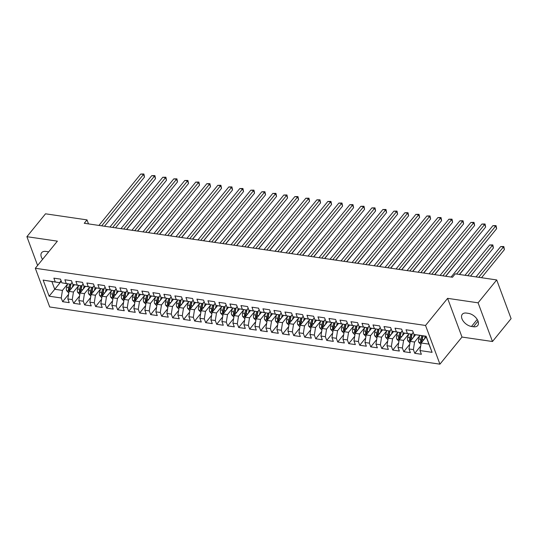 <?xml version="1.0" encoding="UTF-8"?>
<svg xmlns="http://www.w3.org/2000/svg" width="538" height="538" viewBox="0 0 538 538"><rect width="100%" height="100%" fill="white"/><g stroke="black" fill="none" stroke-linecap="round" stroke-linejoin="round"><path stroke-width="0.81" d="M492.478 341.516L478.087 302.82L447.603 298.348L461.994 337.05L492.478 341.516L511.1 318.637L496.709 279.942L455.222 273.855L452.465 277.245L84.251 223.277L87.008 219.887L45.522 213.808L26.9 236.686L37.599 265.456M461.994 337.05L439.929 364.165L49.704 306.969L35.313 268.267L425.538 325.463L439.929 364.165M61.265 281.26L49.14 296.203L61.245 297.978L62.623 301.69L69.227 302.659L67.842 298.946L72.247 299.592L73.625 303.304L80.229 304.273L78.851 300.56L83.249 301.206L84.634 304.918L91.231 305.887L89.853 302.168L94.258 302.813L95.636 306.532L102.24 307.494L100.855 303.782L105.26 304.427L106.638 308.139L113.242 309.108L111.864 305.396L116.262 306.041L117.647 309.754L124.251 310.722L122.866 307.01L127.271 307.655L128.649 311.368L135.253 312.336L133.875 308.624L138.273 309.269L139.651 312.981L146.255 313.95L144.877 310.238L149.275 310.883L150.66 314.596L157.264 315.564L155.879 311.852L160.284 312.491L161.662 316.209L168.266 317.178L166.888 313.459L171.286 314.105L172.671 317.817L179.268 318.785L177.89 315.073L182.295 315.719L183.673 319.431L190.277 320.399L188.892 316.687L193.297 317.333L194.675 321.045L201.279 322.013L199.901 318.301L204.299 318.947L205.684 322.659L212.281 323.627L210.903 319.915L215.308 320.561L216.686 324.273L223.29 325.241L221.905 321.529L226.31 322.175L227.688 325.887L234.292 326.855L232.914 323.136L237.312 323.782L238.697 327.501L245.301 328.462L243.916 324.75L248.321 325.396L249.699 329.108L256.303 330.076L254.925 326.364L259.323 327.01L260.701 330.722L267.305 331.69L265.927 327.978L270.325 328.624L271.71 332.336L278.314 333.304L276.929 329.592L281.334 330.238L282.712 333.95L289.316 334.918L287.938 331.206L292.336 331.852L293.721 335.564L300.318 336.532L298.94 332.82L303.345 333.459L304.723 337.178L311.327 338.146L309.942 334.428L314.347 335.073L315.725 338.785L322.329 339.754L320.951 336.042L325.349 336.687L326.734 340.399L333.331 341.368L331.953 337.656L336.358 338.301L337.736 342.013L344.34 342.982L342.955 339.27L347.36 339.915L348.738 343.627L355.342 344.596L353.964 340.884L358.362 341.529L359.747 345.241L366.351 346.21L364.966 342.498L369.371 343.143L370.749 346.855L377.353 347.824L375.975 344.105L380.373 344.75L381.751 348.469L388.355 349.431L386.977 345.719L391.375 346.364L392.76 350.077L399.364 351.045L397.979 347.333L402.384 347.978L403.762 351.691L410.366 352.659L408.988 348.947L413.386 349.592L414.771 353.305L421.368 354.273L419.99 350.561L421.193 342.988L428.894 344.118L426.015 336.378L413.998 334.454L426.103 336.23L432.095 352.336L419.99 350.561M49.14 296.203L43.148 280.096L59.563 282.665L61.09 280.789M413.998 334.454L412.619 330.742L406.015 329.774L407.394 333.486L402.996 332.84L401.617 329.128L395.013 328.16L396.392 331.872L391.994 331.226L390.608 327.514L384.004 326.546L385.39 330.258L380.985 329.612L379.606 325.9L373.002 324.932L374.381 328.644L369.983 327.998L368.597 324.286L362 323.318L363.379 327.03L358.974 326.384L357.595 322.672L350.991 321.704L352.377 325.423L347.972 324.777L346.593 321.058L339.989 320.097L341.368 323.809L336.97 323.163L335.584 319.451L328.987 318.483L330.366 322.195L325.961 321.549L324.582 317.837L317.978 316.869L319.364 320.581L314.959 319.935L313.58 316.223L306.976 315.255L308.355 318.967L303.957 318.321L302.571 314.609L295.967 313.641L297.353 317.353L292.948 316.707L291.569 312.995L284.965 312.027L286.344 315.739L281.946 315.1L280.567 311.381L273.963 310.413L275.342 314.131L270.944 313.486L269.558 309.774L262.954 308.805L264.34 312.517L259.935 311.872L258.556 308.16L251.952 307.191L253.331 310.903L248.933 310.258L247.547 306.546L240.95 305.577L242.329 309.289L237.924 308.644L236.545 304.932L229.941 303.963L231.327 307.675L226.922 307.03L225.543 303.318L218.939 302.349L220.318 306.061L215.92 305.416L214.534 301.704L207.937 300.735L209.316 304.454L204.911 303.809L203.532 300.09L196.928 299.128L198.314 302.84L193.909 302.195L192.53 298.482L185.926 297.514L187.305 301.226L182.907 300.581L181.521 296.868L174.917 295.9L176.303 299.612L171.898 298.967L170.519 295.254L163.915 294.286L165.294 297.998L160.896 297.353L159.517 293.64L152.913 292.672L154.292 296.384L149.894 295.739L148.508 292.026L141.904 291.058L143.29 294.77L138.885 294.131L137.506 290.412L130.902 289.444L132.281 293.163L127.883 292.517L126.497 288.805L119.9 287.837L121.279 291.549L116.874 290.903L115.495 287.191L108.891 286.223L110.277 289.935L105.872 289.289L104.493 285.577L97.889 284.609L99.268 288.321L94.87 287.675L93.484 283.963L86.887 282.995L88.266 286.707L83.861 286.061L82.482 282.349L75.878 281.381L77.257 285.093L72.859 284.447L71.48 280.735L64.876 279.767L66.255 283.486L61.857 282.84L60.471 279.121L53.867 278.159L55.253 281.872M419.6 335.867L414.59 342.02L410.191 341.374L415.585 334.744M413.386 349.592L414.59 342.02M408.988 348.947L410.191 341.374M408.591 334.253L403.587 340.406L399.183 339.76L404.583 333.13M402.384 347.978L403.587 340.406M397.979 347.333L399.183 339.76M407.394 333.486L411.711 334.28L413.238 332.403M411.711 334.28L402.996 332.84M397.589 332.639L392.579 338.792L388.18 338.146L393.574 331.516M391.375 346.364L392.579 338.792M386.977 345.719L388.18 338.146M396.392 331.872L400.709 332.666L402.236 330.789M400.709 332.666L391.994 331.226M386.587 331.025L381.576 337.178L377.172 336.532L382.572 329.908M380.373 344.75L381.576 337.178M375.975 344.105L377.172 336.532M385.39 330.258L389.7 331.052L391.227 329.175M389.7 331.052L380.985 329.612M375.578 329.411L370.574 335.564L366.17 334.925L371.563 328.294M369.371 343.143L370.574 335.564M364.966 342.498L366.17 334.925M374.381 328.644L378.698 329.438L380.225 327.568M378.698 329.438L369.983 327.998M364.576 327.803L359.566 333.957L355.167 333.311L360.561 326.68M358.362 341.529L359.566 333.957M353.964 340.884L355.167 333.311M363.379 327.03L367.696 327.83L369.223 325.954M367.696 327.83L358.974 326.384M353.574 326.189L348.563 332.343L344.159 331.697L349.559 325.066M347.36 339.915L348.563 332.343M342.955 339.27L344.159 331.697M352.377 325.423L356.687 326.216L358.214 324.34M356.687 326.216L347.972 324.777M342.565 324.575L337.555 330.729L333.156 330.083L338.55 323.452M336.358 338.301L337.555 330.729M331.953 337.656L333.156 330.083M341.368 323.809L345.685 324.602L347.212 322.726M345.685 324.602L336.97 323.163M331.563 322.961L326.553 329.115L322.154 328.469L327.548 321.838M325.349 336.687L326.553 329.115M320.951 336.042L322.154 328.469M330.366 322.195L334.676 322.988L336.203 321.112M334.676 322.988L325.961 321.549M320.561 321.347L315.55 327.501L311.146 326.855L316.546 320.224M314.347 335.073L315.55 327.501M309.942 334.428L311.146 326.855M319.364 320.581L323.674 321.374L325.201 319.498M323.674 321.374L314.959 319.935M309.552 319.733L304.542 325.887L300.143 325.241L305.537 318.617M303.345 333.459L304.542 325.887M298.94 332.82L300.143 325.241M308.355 318.967L312.672 319.76L314.199 317.884M312.672 319.76L303.957 318.321M298.55 318.119L293.54 324.279L289.135 323.634L294.535 317.003M292.336 331.852L293.54 324.279M287.938 331.206L289.135 323.634M297.353 317.353L301.663 318.146L303.19 316.277M301.663 318.146L292.948 316.707M287.541 316.512L282.537 322.666L278.133 322.02L283.533 315.389M281.334 330.238L282.537 322.666M276.929 329.592L278.133 322.02M286.344 315.739L290.661 316.539L292.188 314.663M290.661 316.539L281.946 315.1M276.539 314.898L271.529 321.051L267.13 320.406L272.524 313.775M270.325 328.624L271.529 321.051M265.927 327.978L267.13 320.406M275.342 314.131L279.659 314.925L281.186 313.049M279.659 314.925L270.944 313.486M265.537 313.284L260.526 319.438L256.122 318.792L261.522 312.161M259.323 327.01L260.526 319.438M254.925 326.364L256.122 318.792M264.34 312.517L268.65 313.311L270.177 311.435M268.65 313.311L259.935 311.872M254.528 311.67L249.524 317.824L245.12 317.178L250.513 310.547M248.321 325.396L249.524 317.824M243.916 324.75L245.12 317.178M253.331 310.903L257.648 311.697L259.175 309.821M257.648 311.697L248.933 310.258M243.526 310.056L238.516 316.209L234.117 315.564L239.511 308.94M237.312 323.782L238.516 316.209M232.914 323.136L234.117 315.564M242.329 309.289L246.646 310.083L248.173 308.207M246.646 310.083L237.924 308.644M232.524 308.442L227.513 314.596L223.109 313.957L228.509 307.326M226.31 322.175L227.513 314.596M221.905 321.529L223.109 313.957M231.327 307.675L235.637 308.469L237.164 306.599M235.637 308.469L226.922 307.03M221.515 306.835L216.505 312.988L212.106 312.343L217.5 305.712M215.308 320.561L216.505 312.988M210.903 319.915L212.106 312.343M220.318 306.061L224.635 306.862L226.162 304.985M224.635 306.862L215.92 305.416M210.513 305.221L205.503 311.374L201.104 310.729L206.498 304.098M204.299 318.947L205.503 311.374M199.901 318.301L201.104 310.729M209.316 304.454L213.626 305.248L215.153 303.371M213.626 305.248L204.911 303.809M199.511 303.607L194.5 309.76L190.096 309.115L195.496 302.484M193.297 317.333L194.5 309.76M188.892 316.687L190.096 309.115M198.314 302.84L202.624 303.634L204.151 301.757M202.624 303.634L193.909 302.195M188.502 301.993L183.492 308.146L179.093 307.501L184.487 300.87M182.295 315.719L183.492 308.146M177.89 315.073L179.093 307.501M187.305 301.226L191.622 302.02L193.149 300.143M191.622 302.02L182.907 300.581M177.5 300.379L172.49 306.532L168.085 305.887L173.485 299.256M171.286 314.105L172.49 306.532M166.888 313.459L168.085 305.887M176.303 299.612L180.613 300.406L182.14 298.529M180.613 300.406L171.898 298.967M166.491 298.765L161.487 304.918L157.083 304.273L162.483 297.649M160.284 312.491L161.487 304.918M155.879 311.852L157.083 304.273M165.294 297.998L169.611 298.792L171.138 296.915M169.611 298.792L160.896 297.353M155.489 297.151L150.479 303.311L146.08 302.665L151.474 296.034M149.275 310.883L150.479 303.311M144.877 310.238L146.08 302.665M154.292 296.384L158.609 297.178L160.136 295.308M158.609 297.178L149.894 295.739M144.487 295.544L139.476 301.697L135.072 301.051L140.472 294.421M138.273 309.269L139.476 301.697M133.875 308.624L135.072 301.051M143.29 294.77L147.6 295.57L149.127 293.694M147.6 295.57L138.885 294.131M133.478 293.93L128.474 300.083L124.07 299.437L129.463 292.806M127.271 307.655L128.474 300.083M122.866 307.01L124.07 299.437M132.281 293.163L136.598 293.956L138.125 292.08M136.598 293.956L127.883 292.517M122.476 292.316L117.466 298.469L113.067 297.823L118.461 291.192M116.262 306.041L117.466 298.469M111.864 305.396L113.067 297.823M121.279 291.549L125.596 292.342L127.116 290.466M125.596 292.342L116.874 290.903M111.474 290.702L106.463 296.855L102.059 296.209L107.459 289.579M105.26 304.427L106.463 296.855M100.855 303.782L102.059 296.209M110.277 289.935L114.587 290.728L116.114 288.852M114.587 290.728L105.872 289.289M100.465 289.088L95.455 295.241L91.056 294.595L96.45 287.971M94.258 302.813L95.455 295.241M89.853 302.168L91.056 294.595M99.268 288.321L103.585 289.114L105.112 287.238M103.585 289.114L94.87 287.675M89.463 287.474L84.453 293.627L80.054 292.988L85.448 286.357M83.249 301.206L84.453 293.627M78.851 300.56L80.054 292.988M88.266 286.707L92.576 287.5L94.103 285.631M92.576 287.5L83.861 286.061M78.461 285.866L73.45 292.02L69.046 291.374L74.446 284.743M72.247 299.592L73.45 292.02M67.842 298.946L69.046 291.374M77.257 285.093L81.574 285.893L83.101 284.017M81.574 285.893L72.859 284.447M67.452 284.252L62.442 290.406L54.742 289.276L51.863 281.535L59.563 282.665M61.245 297.978L62.442 290.406M66.255 283.486L70.572 284.279L72.099 282.403M70.572 284.279L61.857 282.84M478.087 302.82L496.709 279.942M35.313 268.267L57.384 241.152L26.9 236.686M447.603 298.348L425.538 325.463M88.501 223.902L87.008 219.887M426.19 336.842L421.193 342.988M43.148 280.096L51.863 281.535M428.894 344.118L432.095 352.336M48.655 251.878A8.675 5.138 -140.9 0 0 47.895 251.73L45.912 251.441A8.675 5.138 -140.9 0 0 41.675 252.652A8.675 5.138 -140.9 0 0 42.569 259.356M473.467 326.761A8.675 5.138 -140.9 0 0 477.704 325.544A8.675 5.138 -140.9 0 0 476.54 318.476A8.675 5.138 -140.9 0 0 468.49 313.378L466.507 313.082A8.675 5.138 -140.9 0 0 462.27 314.3A8.675 5.138 -140.9 0 0 463.433 321.374A8.675 5.138 -140.9 0 0 471.483 326.472L473.467 326.761L478.04 321.146M62.623 301.69L68.568 294.387M73.625 303.304L79.57 296.001M84.634 304.918L90.579 297.608M95.636 306.532L101.581 299.222M106.638 308.139L112.583 300.836M117.647 309.754L123.592 302.45M128.649 311.368L134.594 304.064M139.651 312.981L145.603 305.678M150.66 314.596L156.605 307.285M161.662 316.209L167.607 308.899M172.671 317.817L178.616 310.513M183.673 319.431L189.618 312.127M194.675 321.045L200.62 313.741M205.684 322.659L211.629 315.355M216.686 324.273L222.631 316.969M227.688 325.887L233.64 318.577M238.697 327.501L244.642 320.191M249.699 329.108L255.644 321.805M260.701 330.722L266.653 323.419M271.71 332.336L277.655 325.033M282.712 333.95L288.657 326.647M293.721 335.564L299.666 328.254M304.723 337.178L310.668 329.868M315.725 338.785L321.67 331.482M326.734 340.399L332.679 333.096M337.736 342.013L343.681 334.71M348.738 343.627L354.69 336.324M359.747 345.241L365.692 337.938M370.749 346.855L376.694 339.545M381.751 348.469L387.703 341.159M392.76 350.077L398.705 342.773M403.762 351.691L409.707 344.387M414.771 353.305L420.716 346.001M104.459 226.242L144.5 177.049L143.525 174.44L101.695 225.832M140.774 174.036L143.888 173.996L143.525 174.44L140.774 174.036L98.938 225.429M143.888 173.996L144.5 177.049M73.935 285.369L74.13 284.683M72.3 287.379L73.114 284.494M68.797 292.941L66.591 290.641A3.591 2.051 -81.7 0 1 66.571 287.359L67.573 283.835M126.625 229.491L152.227 197.823M69.799 290.446L69.792 290.251A3.591 2.051 -81.7 0 1 69.98 287.864L71.224 283.472M69.658 284.145L68.662 287.669A3.591 2.051 98.3 0 0 68.474 290.056L69.442 290.883M68.474 290.056L69.463 288.839A1.829 1.049 -81.7 0 1 69.577 288.2L70.754 284.057M115.468 227.856L155.502 178.663L154.534 176.047L112.698 227.446M151.783 175.644L154.897 175.61L154.534 176.047L151.783 175.644L109.947 227.043M154.897 175.61L155.502 178.663M126.47 229.464L166.511 180.277L165.536 177.661L123.7 229.06M162.785 177.258L165.899 177.224L165.536 177.661L162.785 177.258L120.949 228.657M165.899 177.224L166.511 180.277M84.937 286.983L85.132 286.297M83.303 288.993L84.116 286.108M79.799 294.555L77.593 292.255A3.591 2.051 -81.7 0 1 77.573 288.973L78.575 285.449M137.627 231.105L163.229 199.437M80.808 292.06L80.801 291.865A3.591 2.051 -81.7 0 1 80.989 289.471L82.233 285.086M80.666 285.759L79.664 289.283A3.591 2.051 98.3 0 0 79.476 291.67L80.451 292.497M79.476 291.67L80.471 290.453A1.829 1.049 -81.7 0 1 80.579 289.814L81.756 285.665M95.939 288.597L96.134 287.911M94.305 290.607L95.125 287.722M90.808 296.169L88.595 293.862A3.591 2.051 -81.7 0 1 88.582 290.587L89.577 287.063M148.636 232.712L174.231 201.051M91.81 293.667L91.803 293.479A3.591 2.051 -81.7 0 1 91.991 291.085L93.235 286.693M91.668 287.373L90.673 290.897A3.591 2.051 98.3 0 0 90.485 293.284L91.453 294.111M90.485 293.284L91.473 292.067A1.829 1.049 -81.7 0 1 91.588 291.428L92.758 287.279M137.479 231.078L177.513 181.891L176.538 179.275L134.708 230.674M173.787 178.872L176.901 178.838L176.538 179.275L173.787 178.872L131.958 230.271M176.901 178.838L177.513 181.891M148.481 232.692L188.515 183.505L187.547 180.889L145.711 232.288M184.796 180.486L187.91 180.452L187.547 180.889L184.796 180.486L142.96 231.885M187.91 180.452L188.515 183.505M106.948 290.211L107.143 289.525M105.313 292.215L106.127 289.336M101.81 297.783L99.604 295.476A3.591 2.051 -81.7 0 1 99.584 292.201L100.586 288.677M159.638 234.326L185.24 202.665M102.812 295.281L102.805 295.093A3.591 2.051 -81.7 0 1 102.993 292.699L104.237 288.307M102.677 288.98L101.675 292.504A3.591 2.051 98.3 0 0 101.487 294.898L102.455 295.725M101.487 294.898L102.482 293.674A1.829 1.049 -81.7 0 1 102.59 293.042L103.767 288.893M117.95 291.825L118.145 291.139M116.316 293.829L117.129 290.95M112.819 299.39L110.606 297.09A3.591 2.051 -81.7 0 1 110.593 293.815L111.588 290.291M170.64 235.94L196.242 204.279M113.821 296.895L113.814 296.7A3.591 2.051 -81.7 0 1 114.002 294.313L115.246 289.921M113.679 290.594L112.677 294.118A3.591 2.051 98.3 0 0 112.489 296.512L113.464 297.332M112.489 296.512L113.484 295.288A1.829 1.049 -81.7 0 1 113.592 294.649L114.769 290.507M159.483 234.306L199.524 185.119L198.549 182.503L156.713 233.902M195.798 182.1L198.912 182.066L198.549 182.503L195.798 182.1L153.962 233.499M198.912 182.066L199.524 185.119M128.952 293.432L129.147 292.746M127.318 295.443L128.138 292.564M123.821 301.004L121.615 298.704A3.591 2.051 -81.7 0 1 121.595 295.429L122.59 291.905M181.649 237.554L207.251 205.893M124.823 298.509L124.816 298.314A3.591 2.051 -81.7 0 1 125.004 295.927L126.248 291.535M124.681 292.208L123.686 295.732A3.591 2.051 98.3 0 0 123.498 298.119L124.466 298.946M123.498 298.119L124.486 296.902A1.829 1.049 -81.7 0 1 124.601 296.263L125.778 292.121M170.492 235.92L210.526 186.726L209.551 184.117L167.721 235.509M206.8 183.714L209.914 183.68L209.551 184.117L206.8 183.714L164.971 235.106M209.914 183.68L210.526 186.726M139.961 295.046L140.156 294.36M138.327 297.057L139.14 294.178M134.823 302.618L132.617 300.318A3.591 2.051 -81.7 0 1 132.597 297.037L133.599 293.513M192.651 239.168L218.253 207.507M135.832 300.123L135.818 299.928A3.591 2.051 -81.7 0 1 136.013 297.541L137.257 293.149M135.69 293.822L134.688 297.346A3.591 2.051 98.3 0 0 134.5 299.733L135.475 300.56M134.5 299.733L135.495 298.516A1.829 1.049 -81.7 0 1 135.603 297.877L136.78 293.735M181.494 237.534L221.528 188.34L220.56 185.724L178.724 237.124M217.809 185.328L220.923 185.287L220.56 185.724L217.809 185.328L175.973 236.72M220.923 185.287L221.528 188.34M192.496 239.141L232.537 189.954L231.562 187.338L189.726 238.737M228.811 186.935L231.925 186.901L231.562 187.338L228.811 186.935L186.975 238.334M231.925 186.901L232.537 189.954M203.505 240.755L243.539 191.568L242.571 188.952L200.735 240.351M239.814 188.549L242.934 188.515L242.571 188.952L239.814 188.549L197.984 239.948M242.934 188.515L243.539 191.568M214.507 242.369L254.548 193.182L253.573 190.566L211.737 241.965M250.822 190.163L253.936 190.129L253.573 190.566L250.822 190.163L208.986 241.562M253.936 190.129L254.548 193.182M225.509 243.983L265.55 194.796L264.575 192.18L222.745 243.579M261.824 191.777L264.938 191.743L264.575 192.18L261.824 191.777L219.988 243.176M264.938 191.743L265.55 194.796M236.518 245.597L276.552 196.41L275.584 193.794L233.748 245.194M272.833 193.391L275.947 193.357L275.584 193.794L272.833 193.391L230.997 244.79M275.947 193.357L276.552 196.41M247.52 247.211L287.561 198.018L286.586 195.408L244.75 246.801M283.835 195.005L286.949 194.964L286.586 195.408L283.835 195.005L241.999 246.397M286.949 194.964L287.561 198.018M258.529 248.825L298.563 199.632L297.588 197.016L255.758 248.415M294.837 196.612L297.951 196.578L297.588 197.016L294.837 196.612L253.008 248.011M297.951 196.578L298.563 199.632M269.531 250.432L309.565 201.246L308.597 198.63L266.761 250.029M305.846 198.226L308.96 198.192L308.597 198.63L305.846 198.226L264.01 249.625M308.96 198.192L309.565 201.246M150.963 296.66L151.158 295.974M149.329 298.671L150.142 295.786M145.832 304.232L143.619 301.932A3.591 2.051 -81.7 0 1 143.606 298.651L144.601 295.127M203.66 240.782L229.255 209.114M146.834 301.737L146.827 301.542A3.591 2.051 -81.7 0 1 147.015 299.155L148.259 294.763M146.692 295.436L145.697 298.96A3.591 2.051 98.3 0 0 145.502 301.347L146.477 302.174M145.502 301.347L146.497 300.13A1.829 1.049 -81.7 0 1 146.612 299.491L147.782 295.342M161.972 298.274L162.16 297.588M160.331 300.285L161.151 297.4M156.834 305.846L154.628 303.546A3.591 2.051 -81.7 0 1 154.608 300.265L155.603 296.741M214.662 242.396L240.264 210.728M157.836 303.351L157.829 303.156A3.591 2.051 -81.7 0 1 158.017 300.762L159.261 296.371M157.695 297.05L156.699 300.574A3.591 2.051 98.3 0 0 156.511 302.961L157.479 303.788M156.511 302.961L157.499 301.744A1.829 1.049 -81.7 0 1 157.614 301.105L158.791 296.956M172.974 299.888L173.169 299.202M171.34 301.892L172.153 299.014M167.836 307.46L165.63 305.154A3.591 2.051 -81.7 0 1 165.61 301.879L166.612 298.355M225.664 244.003L251.266 212.342M168.845 304.959L168.838 304.77A3.591 2.051 -81.7 0 1 169.026 302.376L170.27 297.985M168.703 298.657L167.701 302.181A3.591 2.051 98.3 0 0 167.513 304.575L168.488 305.402M167.513 304.575L168.508 303.358A1.829 1.049 -81.7 0 1 168.616 302.719L169.793 298.57M183.976 301.502L184.171 300.816M182.342 303.506L183.162 300.628M178.845 309.074L176.632 306.768A3.591 2.051 -81.7 0 1 176.619 303.493L177.614 299.969M236.673 245.617L262.268 213.956M179.847 306.573L179.84 306.378A3.591 2.051 -81.7 0 1 180.028 303.99L181.272 299.599M179.705 300.271L178.71 303.795A3.591 2.051 98.3 0 0 178.522 306.189L179.49 307.01M178.522 306.189L179.51 304.965A1.829 1.049 -81.7 0 1 179.625 304.333L180.795 300.184M194.985 303.116L195.18 302.423M193.35 305.12L194.164 302.242M189.847 310.682L187.641 308.382A3.591 2.051 -81.7 0 1 187.621 305.107L188.623 301.583M247.675 247.231L273.277 215.57M190.849 308.187L190.842 307.992A3.591 2.051 -81.7 0 1 191.03 305.604L192.274 301.213M190.708 301.885L189.712 305.409A3.591 2.051 98.3 0 0 189.524 307.797L190.492 308.624M189.524 307.797L190.513 306.579A1.829 1.049 -81.7 0 1 190.627 305.94L191.804 301.798M205.987 304.723L206.182 304.037M204.353 306.734L205.166 303.856M200.849 312.296L198.643 309.996A3.591 2.051 -81.7 0 1 198.623 306.714L199.625 303.19M258.677 248.845L284.279 217.184M201.858 309.801L201.851 309.606A3.591 2.051 -81.7 0 1 202.039 307.218L203.283 302.827M201.716 303.499L200.714 307.023A3.591 2.051 98.3 0 0 200.526 309.411L201.501 310.238M200.526 309.411L201.521 308.193A1.829 1.049 -81.7 0 1 201.629 307.554L202.806 303.412M216.989 306.337L217.184 305.651M215.355 308.348L216.175 305.463M211.858 313.91L209.645 311.61A3.591 2.051 -81.7 0 1 209.632 308.328L210.627 304.804M269.686 250.459L295.281 218.791M212.86 311.415L212.853 311.22A3.591 2.051 -81.7 0 1 213.041 308.832L214.285 304.441M212.718 305.113L211.723 308.637A3.591 2.051 98.3 0 0 211.535 311.025L212.503 311.852M211.535 311.025L212.523 309.807A1.829 1.049 -81.7 0 1 212.638 309.168L213.808 305.026M227.998 307.951L228.193 307.265M226.364 309.962L227.177 307.077M222.86 315.524L220.654 313.224A3.591 2.051 -81.7 0 1 220.634 309.942L221.636 306.418M280.688 252.073L306.29 220.405M223.869 313.029L223.855 312.834A3.591 2.051 -81.7 0 1 224.043 310.439L225.287 306.055M223.727 306.727L222.725 310.251A3.591 2.051 98.3 0 0 222.537 312.639L223.505 313.466M222.537 312.639L223.532 311.421A1.829 1.049 -81.7 0 1 223.64 310.782L224.817 306.633M239 309.565L239.195 308.879M237.366 311.576L238.179 308.691M233.869 317.138L231.656 314.831A3.591 2.051 -81.7 0 1 231.643 311.556L232.638 308.032M291.69 253.68L317.292 222.019M234.871 314.636L234.864 314.448A3.591 2.051 -81.7 0 1 235.052 312.053L236.296 307.662M234.729 308.341L233.727 311.865A3.591 2.051 98.3 0 0 233.539 314.253L234.514 315.08M233.539 314.253L234.534 313.035A1.829 1.049 -81.7 0 1 234.649 312.396L235.819 308.247M280.533 252.046L320.574 202.86L319.599 200.244L277.763 251.643M316.848 199.84L319.962 199.806L319.599 200.244L316.848 199.84L275.012 251.239M319.962 199.806L320.574 202.86M250.002 311.179L250.197 310.493M248.368 313.183L249.188 310.305M244.871 318.752L242.665 316.445A3.591 2.051 -81.7 0 1 242.645 313.17L243.64 309.646M302.699 255.294L328.301 223.633M245.873 316.25L245.866 316.062A3.591 2.051 -81.7 0 1 246.054 313.667L247.298 309.276M245.731 309.949L244.736 313.472A3.591 2.051 98.3 0 0 244.548 315.867L245.516 316.694M244.548 315.867L245.536 314.643A1.829 1.049 -81.7 0 1 245.651 314.01L246.828 309.861M291.542 253.66L331.576 204.474L330.608 201.858L288.772 253.257M327.85 201.454L330.964 201.42L330.608 201.858L327.85 201.454L286.021 252.853M330.964 201.42L331.576 204.474M261.011 312.793L261.206 312.107M259.377 314.797L260.19 311.919M255.873 320.359L253.667 318.059A3.591 2.051 -81.7 0 1 253.647 314.784L254.649 311.26M313.701 256.908L339.303 225.247M256.882 317.864L256.868 317.669A3.591 2.051 -81.7 0 1 257.063 315.281L258.307 310.89M256.74 311.563L255.738 315.086A3.591 2.051 98.3 0 0 255.55 317.481L256.525 318.301M255.55 317.481L256.545 316.257A1.829 1.049 -81.7 0 1 256.653 315.618L257.83 311.475M302.544 255.274L342.578 206.088L341.61 203.472L299.774 254.871M338.859 203.068L341.973 203.034L341.61 203.472L338.859 203.068L297.023 254.467M341.973 203.034L342.578 206.088M272.013 314.4L272.208 313.715M270.379 316.411L271.192 313.533M266.882 321.973L264.669 319.673A3.591 2.051 -81.7 0 1 264.656 316.398L265.651 312.874M324.71 258.522L350.305 226.861M267.884 319.478L267.877 319.283A3.591 2.051 -81.7 0 1 268.065 316.895L269.309 312.504M267.742 313.177L266.747 316.7A3.591 2.051 98.3 0 0 266.552 319.088L267.527 319.915M266.552 319.088L267.547 317.871A1.829 1.049 -81.7 0 1 267.662 317.232L268.832 313.089M313.546 256.888L353.587 207.695L352.612 205.086L310.776 256.478M349.861 204.682L352.975 204.648L352.612 205.086L349.861 204.682L308.025 256.075M352.975 204.648L353.587 207.695M283.022 316.014L283.21 315.329M281.381 318.025L282.201 315.147M277.884 323.587L275.678 321.287A3.591 2.051 -81.7 0 1 275.658 318.005L276.66 314.481M335.712 260.136L361.314 228.475M278.886 321.092L278.879 320.897A3.591 2.051 -81.7 0 1 279.067 318.509L280.311 314.118M278.745 314.791L277.749 318.314A3.591 2.051 98.3 0 0 277.561 320.702L278.529 321.529M277.561 320.702L278.549 319.485A1.829 1.049 -81.7 0 1 278.664 318.846L279.841 314.703M324.555 258.502L364.589 209.309L363.621 206.693L321.785 258.092M360.87 206.296L363.984 206.256L363.621 206.693L360.87 206.296L319.034 257.689M363.984 206.256L364.589 209.309M294.024 317.628L294.219 316.943M292.39 319.639L293.203 316.754M288.886 325.201L286.68 322.901A3.591 2.051 -81.7 0 1 286.66 319.619L287.662 316.095M346.714 261.75L372.316 230.082M289.895 322.706L289.888 322.511A3.591 2.051 -81.7 0 1 290.076 320.123L291.32 315.732M289.753 316.405L288.751 319.928A3.591 2.051 98.3 0 0 288.563 322.316L289.538 323.143M288.563 322.316L289.558 321.099A1.829 1.049 -81.7 0 1 289.666 320.46L290.843 316.31M335.557 260.11L375.598 210.923L374.623 208.307L332.787 259.706M371.872 207.903L374.986 207.87L374.623 208.307L371.872 207.903L330.036 259.303M374.986 207.87L375.598 210.923M305.026 319.242L305.221 318.557M303.392 321.253L304.212 318.368M299.895 326.815L297.682 324.515A3.591 2.051 -81.7 0 1 297.669 321.233L298.664 317.709M357.723 263.364L383.318 231.696M300.897 324.32L300.89 324.125A3.591 2.051 -81.7 0 1 301.078 321.731L302.322 317.339M300.755 318.019L299.76 321.542A3.591 2.051 98.3 0 0 299.572 323.93L300.54 324.757M299.572 323.93L300.56 322.713A1.829 1.049 -81.7 0 1 300.675 322.074L301.845 317.924M346.559 261.724L386.6 212.537L385.625 209.921L343.795 261.32M382.874 209.517L385.988 209.484L385.625 209.921L382.874 209.517L341.038 260.917M385.988 209.484L386.6 212.537M316.035 320.856L316.23 320.171M314.4 322.861L315.214 319.982M310.897 328.429L308.691 326.122A3.591 2.051 -81.7 0 1 308.671 322.847L309.673 319.323M368.725 264.972L394.327 233.31M311.899 325.927L311.892 325.739A3.591 2.051 -81.7 0 1 312.08 323.345L313.324 318.953M311.764 319.626L310.762 323.15A3.591 2.051 98.3 0 0 310.574 325.544L311.542 326.371M310.574 325.544L311.563 324.327A1.829 1.049 -81.7 0 1 311.677 323.688L312.854 319.538M357.568 263.338L397.602 214.151L396.634 211.535L354.798 262.934M393.883 211.131L396.997 211.098L396.634 211.535L393.883 211.131L352.047 262.531M396.997 211.098L397.602 214.151M327.037 322.47L327.232 321.785M325.403 324.475L326.216 321.596M321.906 330.043L319.693 327.736A3.591 2.051 -81.7 0 1 319.68 324.461L320.675 320.937M379.727 266.586L405.329 234.924M322.908 327.541L322.901 327.346A3.591 2.051 -81.7 0 1 323.089 324.959L324.333 320.567M322.766 321.24L321.764 324.764A3.591 2.051 98.3 0 0 321.576 327.158L322.551 327.978M321.576 327.158L322.571 325.934A1.829 1.049 -81.7 0 1 322.679 325.302L323.856 321.152M368.57 264.952L408.611 215.765L407.636 213.149L365.8 264.548M404.885 212.745L407.999 212.712L407.636 213.149L404.885 212.745L363.049 264.145M407.999 212.712L408.611 215.765M338.039 324.084L338.234 323.392M336.405 326.089L337.225 323.21M332.908 331.65L330.702 329.35A3.591 2.051 -81.7 0 1 330.682 326.075L331.677 322.551M390.736 268.2L416.331 236.538M333.91 329.155L333.903 328.96A3.591 2.051 -81.7 0 1 334.091 326.573L335.335 322.181M333.768 322.854L332.773 326.378A3.591 2.051 98.3 0 0 332.585 328.772L333.553 329.592M332.585 328.772L333.573 327.548A1.829 1.049 -81.7 0 1 333.688 326.909L334.858 322.766M379.579 266.566L419.613 217.379L418.638 214.763L376.808 266.162M415.887 214.359L419.001 214.326L418.638 214.763L415.887 214.359L374.058 265.759M419.001 214.326L419.613 217.379M349.048 325.692L349.243 325.006M347.413 327.703L348.227 324.824M343.91 333.264L341.704 330.964A3.591 2.051 -81.7 0 1 341.684 327.682L342.686 324.158M401.738 269.814L427.34 238.152M344.919 330.769L344.905 330.574A3.591 2.051 -81.7 0 1 345.1 328.187L346.344 323.795M344.777 324.468L343.775 327.992A3.591 2.051 98.3 0 0 343.587 330.379L344.555 331.206M343.587 330.379L344.582 329.162A1.829 1.049 -81.7 0 1 344.69 328.523L345.867 324.38M390.581 268.18L430.615 218.986L429.647 216.377L387.811 267.769M426.896 215.973L430.01 215.933L429.647 216.377L426.896 215.973L385.06 267.366M430.01 215.933L430.615 218.986M360.05 327.306L360.245 326.62M358.416 329.317L359.229 326.431M354.919 334.878L352.706 332.578A3.591 2.051 -81.7 0 1 352.693 329.296L353.688 325.772M412.74 271.428L438.342 239.76M355.921 332.383L355.914 332.188A3.591 2.051 -81.7 0 1 356.102 329.801L357.346 325.409M355.779 326.082L354.784 329.606A3.591 2.051 98.3 0 0 354.589 331.993L355.564 332.82M354.589 331.993L355.584 330.776A1.829 1.049 -81.7 0 1 355.699 330.137L356.869 325.994M401.583 269.794L441.624 220.6L440.649 217.984L398.813 269.383M437.898 217.581L441.012 217.547L440.649 217.984L437.898 217.581L396.062 268.98M441.012 217.547L441.624 220.6M371.052 328.92L371.247 328.234M369.418 330.931L370.238 328.046M365.921 336.492L363.715 334.192A3.591 2.051 -81.7 0 1 363.695 330.91L364.69 327.386M423.749 273.042L449.351 241.374M366.923 333.997L366.916 333.802A3.591 2.051 -81.7 0 1 367.104 331.408L368.348 327.023M366.781 327.696L365.786 331.22A3.591 2.051 98.3 0 0 365.598 333.607L366.566 334.434M365.598 333.607L366.586 332.39A1.829 1.049 -81.7 0 1 366.701 331.751L367.878 327.602M412.592 271.401L452.626 222.214L451.658 219.598L409.821 270.997M448.9 219.195L452.014 219.161L451.658 219.598L448.9 219.195L407.071 270.594M452.014 219.161L452.626 222.214M382.061 330.534L382.256 329.848M380.427 332.545L381.24 329.659M376.923 338.106L374.717 335.799A3.591 2.051 -81.7 0 1 374.697 332.524L375.699 329M434.751 274.649L460.353 242.988M377.932 335.604L377.918 335.416A3.591 2.051 -81.7 0 1 378.113 333.022L379.357 328.631M377.79 329.31L376.788 332.834A3.591 2.051 98.3 0 0 376.6 335.221L377.575 336.048M376.6 335.221L377.595 334.004A1.829 1.049 -81.7 0 1 377.703 333.365L378.88 329.216M423.594 273.015L463.628 223.828L462.66 221.212L420.824 272.611M459.909 220.809L463.023 220.775L462.66 221.212L459.909 220.809L418.073 272.208M463.023 220.775L463.628 223.828M393.063 332.148L393.258 331.462M391.429 334.152L392.249 331.274M387.932 339.72L385.719 337.413A3.591 2.051 -81.7 0 1 385.706 334.138L386.701 330.614M445.76 276.263L471.355 244.602M388.934 337.218L388.927 337.03A3.591 2.051 -81.7 0 1 389.115 334.636L390.359 330.245M388.792 330.917L387.797 334.441A3.591 2.051 98.3 0 0 387.602 336.835L388.577 337.662M387.602 336.835L388.597 335.611A1.829 1.049 -81.7 0 1 388.712 334.979L389.882 330.83M434.596 274.629L474.637 225.442L473.662 222.826L431.826 274.225M470.911 222.423L474.025 222.389L473.662 222.826L470.911 222.423L429.075 273.822M474.025 222.389L474.637 225.442M404.072 333.762L404.26 333.076M402.437 335.766L403.251 332.887M398.934 341.327L396.728 339.027A3.591 2.051 -81.7 0 1 396.708 335.752L397.71 332.228M459.519 274.488L482.364 246.216M399.936 338.832L399.929 338.637A3.591 2.051 -81.7 0 1 400.117 336.25L401.361 331.859M399.795 332.531L398.799 336.055A3.591 2.051 98.3 0 0 398.611 338.449L399.579 339.27M398.611 338.449L399.6 337.225A1.829 1.049 -81.7 0 1 399.714 336.586L400.891 332.444M445.605 276.243L485.639 227.056L484.671 224.44L442.835 275.839M481.92 224.037L485.034 224.003L484.671 224.44L481.92 224.037L440.084 275.436M485.034 224.003L485.639 227.056M415.074 335.369L415.269 334.683M413.44 337.38L414.253 334.501M409.936 342.941L407.73 340.641A3.591 2.051 -81.7 0 1 407.71 337.366L408.712 333.842M470.528 276.102L493.42 247.971L492.445 245.355L489.694 244.951L465 275.295M410.945 340.446L410.938 340.251A3.591 2.051 -81.7 0 1 411.126 337.864L412.37 333.473M410.803 334.145L409.801 337.669A3.591 2.051 98.3 0 0 409.613 340.056L410.588 340.884M409.613 340.056L410.608 338.839A1.829 1.049 -81.7 0 1 410.716 338.2L411.893 334.058M467.757 275.698L492.808 244.918L493.42 247.971M489.694 244.951L492.808 244.918M459.365 274.467L496.648 228.663L495.673 226.054L456.594 274.057M492.922 225.651L496.036 225.617L495.673 226.054L492.922 225.651L451.086 277.043M496.036 225.617L496.648 228.663M424.442 338.994L425.215 336.257M420.945 344.555L418.732 342.255A3.591 2.051 -81.7 0 1 418.719 338.974L419.714 335.45M481.53 277.716L504.422 249.585L503.454 246.969L500.703 246.565L476.009 276.909M421.947 342.06L421.94 341.865A3.591 2.051 -81.7 0 1 422.128 339.478L423.13 335.954M421.805 335.759L420.81 339.283A3.591 2.051 98.3 0 0 420.622 341.67L421.59 342.498M420.622 341.67L421.61 340.453A1.829 1.049 -81.7 0 1 421.725 339.814L422.828 335.907M478.759 277.305L503.817 246.532L504.422 249.585M500.703 246.565L503.817 246.532M477.206 319.444L471.483 326.472M66.638 290.695L69.281 291.085M69.98 287.864L71.702 288.112M66.571 287.359L68.662 287.669M77.64 292.309L80.283 292.699M80.989 289.471L82.704 289.726M77.573 288.973L79.664 289.283M88.642 293.923L91.292 294.313M91.991 291.085L93.706 291.34M88.582 290.587L90.673 290.897M99.651 295.537L102.294 295.92M102.993 292.699L104.715 292.954M99.584 292.201L101.675 292.504M110.653 297.151L113.296 297.534M114.002 294.313L115.717 294.562M110.593 293.815L112.677 294.118M121.655 298.758L124.305 299.148M125.004 295.927L126.719 296.176M121.595 295.429L123.686 295.732M132.664 300.372L135.307 300.762M136.013 297.541L137.728 297.79M132.597 297.037L134.688 297.346M143.666 301.986L146.316 302.376M147.015 299.155L148.73 299.404M143.606 298.651L145.697 298.96M154.675 303.6L157.318 303.99M158.017 300.762L159.739 301.018M154.608 300.265L156.699 300.574M165.677 305.214L168.32 305.597M169.026 302.376L170.741 302.632M165.61 301.879L167.701 302.181M176.679 306.828L179.329 307.211M180.028 303.99L181.743 304.246M176.619 303.493L178.71 303.795M187.688 308.442L190.331 308.825M191.03 305.604L192.752 305.853M187.621 305.107L189.712 305.409M198.69 310.049L201.333 310.439M202.039 307.218L203.754 307.467M198.623 306.714L200.714 307.023M209.692 311.663L212.342 312.053M213.041 308.832L214.756 309.081M209.632 308.328L211.723 308.637M220.701 313.277L223.344 313.667M224.043 310.439L225.765 310.695M220.634 309.942L222.725 310.251M231.703 314.891L234.346 315.281M235.052 312.053L236.767 312.309M231.643 311.556L233.727 311.865M242.712 316.505L245.355 316.889M246.054 313.667L247.769 313.923M242.645 313.17L244.736 313.472M253.714 318.119L256.357 318.503M257.063 315.281L258.778 315.53M253.647 314.784L255.738 315.086M264.716 319.727L267.366 320.117M268.065 316.895L269.78 317.144M264.656 316.398L266.747 316.7M275.725 321.341L278.368 321.731M279.067 318.509L280.789 318.758M275.658 318.005L277.749 318.314M286.727 322.955L289.37 323.345M290.076 320.123L291.791 320.372M286.66 319.619L288.751 319.928M297.729 324.569L300.379 324.959M301.078 321.731L302.793 321.986M297.669 321.233L299.76 321.542M308.738 326.183L311.381 326.566M312.08 323.345L313.802 323.6M308.671 322.847L310.762 323.15M319.74 327.797L322.383 328.18M323.089 324.959L324.804 325.214M319.68 324.461L321.764 324.764M330.742 329.411L333.392 329.794M334.091 326.573L335.806 326.822M330.682 326.075L332.773 326.378M341.751 331.018L344.394 331.408M345.1 328.187L346.815 328.436M341.684 327.682L343.775 327.992M352.753 332.632L355.403 333.022M356.102 329.801L357.817 330.05M352.693 329.296L354.784 329.606M363.762 334.246L366.405 334.636M367.104 331.408L368.826 331.664M363.695 330.91L365.786 331.22M374.764 335.86L377.407 336.25M378.113 333.022L379.828 333.278M374.697 332.524L376.788 332.834M385.766 337.474L388.416 337.857M389.115 334.636L390.83 334.892M385.706 334.138L387.797 334.441M396.775 339.088L399.418 339.471M400.117 336.25L401.839 336.499M396.708 335.752L398.799 336.055M407.777 340.695L410.42 341.085M411.126 337.864L412.841 338.113M407.71 337.366L409.801 337.669M418.779 342.309L421.429 342.699M422.128 339.478L423.843 339.727M418.719 338.974L420.81 339.283"/></g></svg>
